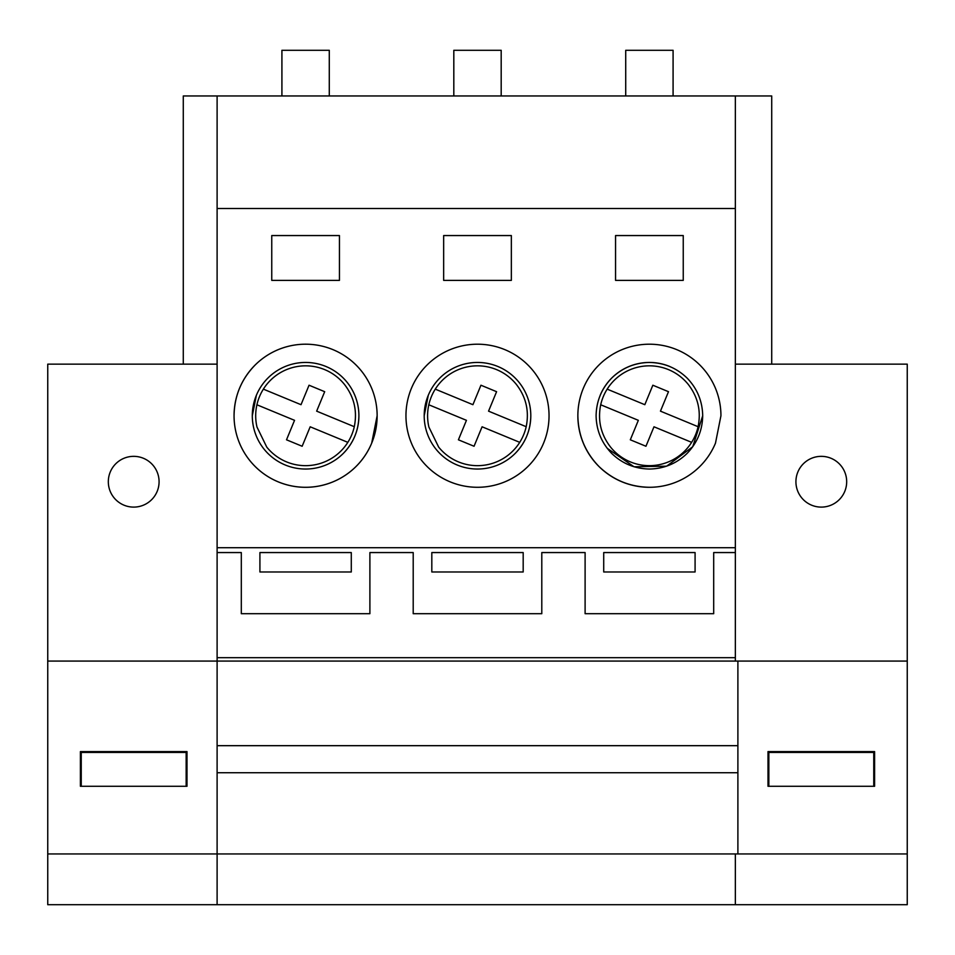 <?xml version="1.0" encoding="UTF-8"?>
<svg xmlns="http://www.w3.org/2000/svg" width="955" height="955" viewBox="0 0 955 955"><rect width="100%" height="100%" fill="white"/><g stroke="black" fill="none" stroke-linecap="round" stroke-linejoin="round"><path stroke-width="1.43" d="M217.107 904.707L735.35 904.707L735.35 853.949L735.35 904.707L907.25 904.707L907.25 853.949L737.893 853.949L737.893 661.075L47.75 661.075L47.75 904.707L217.107 904.707L217.107 853.949L217.107 904.707M183.276 364.142L183.276 95.966L217.107 95.966L217.107 657.685L735.35 657.685L735.35 95.966L771.724 95.966L771.724 364.142M735.35 657.685L735.35 661.075M217.107 657.685L217.107 853.949L47.75 853.949M217.107 95.966L735.35 95.966M217.107 208.488L735.35 208.488M217.107 547.716L735.35 547.716M549.041 415.747A71.541 71.541 0 0 1 477.5 487.289A71.541 71.541 0 0 1 405.959 415.747A71.541 71.541 0 0 0 543.586 443.144A71.541 71.541 0 0 0 477.5 344.206A71.541 71.541 0 0 0 405.959 415.747M443.657 280.388L511.343 280.388L511.343 235.551L443.657 235.551L443.657 280.388M234.059 415.747A71.541 71.541 0 0 1 356.191 365.156A71.541 71.541 0 0 0 255.009 365.156C241.329 379.242 234.345 396.11 234.059 415.747A71.541 71.541 0 0 0 235.407 429.595A71.541 71.541 0 0 1 234.059 415.747M377.141 415.747A71.541 71.541 0 0 1 235.407 429.595A71.541 71.541 0 0 0 371.686 443.144L377.141 415.747A71.541 71.541 0 0 0 356.191 365.156M271.757 235.551L339.443 235.551L339.443 280.388L271.757 280.388L271.757 235.551M577.859 415.747A71.541 71.541 0 0 0 598.809 466.338C612.931 479.947 629.799 486.931 649.4 487.289A71.541 71.541 0 0 0 715.486 443.144L720.941 415.747A71.541 71.541 0 0 0 649.4 344.206A71.541 71.541 0 0 0 577.859 415.747C578.217 435.349 585.2 452.216 598.809 466.338A71.541 71.541 0 0 0 649.4 487.289M615.557 280.388L683.243 280.388L683.243 235.551L615.557 235.551L615.557 280.388M413.205 613.695L413.205 552.563L413.205 613.695L541.795 613.695L541.795 552.563L585.105 552.563L585.105 613.695L585.105 552.563M585.105 613.695L713.695 613.695L713.695 552.563L713.695 613.695M735.35 552.563L713.695 552.563M217.107 552.563L241.305 552.563L241.305 613.695L241.305 552.563M241.305 613.695L369.895 613.695L369.895 552.563L413.205 552.563M523.185 571.973L431.815 571.973L431.815 552.563L523.185 552.563L523.185 571.973L523.185 552.563M695.085 571.973L603.715 571.973L603.715 552.563L695.085 552.563L695.085 571.973L695.085 552.563M351.285 552.563L351.285 571.973L259.915 571.973L259.915 552.563L351.285 552.563L351.285 571.973M369.895 552.563L369.895 613.695M541.795 552.563L541.795 613.695M431.815 552.563L431.815 571.973M603.715 552.563L603.715 571.973M259.915 552.563L259.915 571.973M424.199 415.747A53.301 53.301 0 0 0 477.5 469.036A53.301 53.301 0 0 0 530.801 415.747A53.301 53.301 0 0 0 477.5 362.446A53.301 53.301 0 0 0 424.199 415.747L428.27 395.334M252.299 415.747A53.301 53.301 0 0 0 305.6 469.036A53.301 53.301 0 0 0 358.901 415.747A53.301 53.301 0 0 0 305.6 362.446A53.301 53.301 0 0 0 252.299 415.747L256.37 395.334M687.087 453.434C697.222 442.917 702.426 430.359 702.701 415.747C702.426 401.148 697.222 388.589 687.087 378.061C676.57 367.926 664.012 362.721 649.4 362.446C634.8 362.721 622.242 367.914 611.713 378.061C601.578 388.566 596.374 401.136 596.099 415.747C596.374 430.347 601.578 442.905 611.713 453.434C622.23 463.569 634.788 468.762 649.4 469.036C664 468.774 676.558 463.569 687.087 453.434M515.187 453.434C525.381 442.929 530.586 430.371 530.801 415.747M343.287 453.434C353.481 442.929 358.686 430.371 358.901 415.747M607.237 448.325L634.06 466.78L666.614 466.183L692.733 446.737L702.701 415.747M669.789 366.505A53.301 53.301 0 0 0 600.17 395.334M873.753 786.275L873.753 752.433L768.847 752.433L768.847 786.275M735.35 364.142L907.25 364.142L907.25 661.075L737.893 661.075M217.107 364.142L47.75 364.142L47.75 661.075M108.321 481.726A25.379 25.379 0 0 0 133.7 507.105A25.379 25.379 0 0 0 159.079 481.726A25.379 25.379 0 0 0 133.7 456.347A25.379 25.379 0 0 0 108.321 481.726M187.001 786.275L80.399 786.275L80.399 751.597L80.399 786.275L81.247 786.275L81.247 752.433L186.153 752.433L186.153 786.275L187.001 786.275L187.001 751.597L80.399 751.597M907.25 661.075L907.25 853.949M767.999 751.597L874.601 751.597L874.601 786.275L767.999 786.275L767.999 751.597L856.826 751.597L785.774 751.597M795.921 481.726A25.379 25.379 0 0 0 821.3 507.105A25.379 25.379 0 0 0 846.679 481.726A25.379 25.379 0 0 0 821.3 456.347A25.379 25.379 0 0 0 795.921 481.726M217.107 853.949L737.893 853.949M737.893 772.738L217.107 772.738M217.107 745.676L737.893 745.676M856.826 751.597L874.601 751.597M281.916 95.966L281.916 50.293L329.284 50.293L329.284 95.966M453.816 95.966L453.816 50.293L501.184 50.293L501.184 95.966M625.716 95.966L625.716 50.293L673.084 50.293L673.084 95.966M438.655 447.095A49.911 49.911 0 0 0 526.193 426.706C529.356 411.104 526.074 397.005 516.345 384.399A49.911 49.911 0 0 0 428.89 427.052L438.655 447.095M428.807 404.777L466.446 420.331L458.412 439.801L474.05 446.26L482.084 426.79L519.735 442.344M435.265 389.139L472.916 404.693L480.95 385.223L496.588 391.693L488.554 411.151L526.193 426.706M266.755 447.095A49.911 49.911 0 0 0 354.293 426.706C357.457 411.104 354.174 397.005 344.445 384.399A49.911 49.911 0 0 0 256.99 427.052L266.755 447.095M256.907 404.777L294.546 420.331L286.512 439.801L302.15 446.26L310.184 426.79L347.835 442.344M263.365 389.139L301.016 404.693L309.05 385.223L324.688 391.693L316.654 411.151L354.293 426.706M674.767 458.734A49.911 49.911 0 0 0 698.093 426.706C701.257 411.104 697.974 397.005 688.245 384.399A49.911 49.911 0 0 0 600.707 404.777C597.543 420.379 600.826 434.489 610.555 447.095A49.911 49.911 0 0 0 674.767 458.734M600.707 404.777L638.346 420.331L630.312 439.801L645.95 446.26L653.984 426.79L691.635 442.344M607.165 389.139L644.816 404.693L652.85 385.223L668.488 391.693L660.454 411.151L698.093 426.706"/></g></svg>
